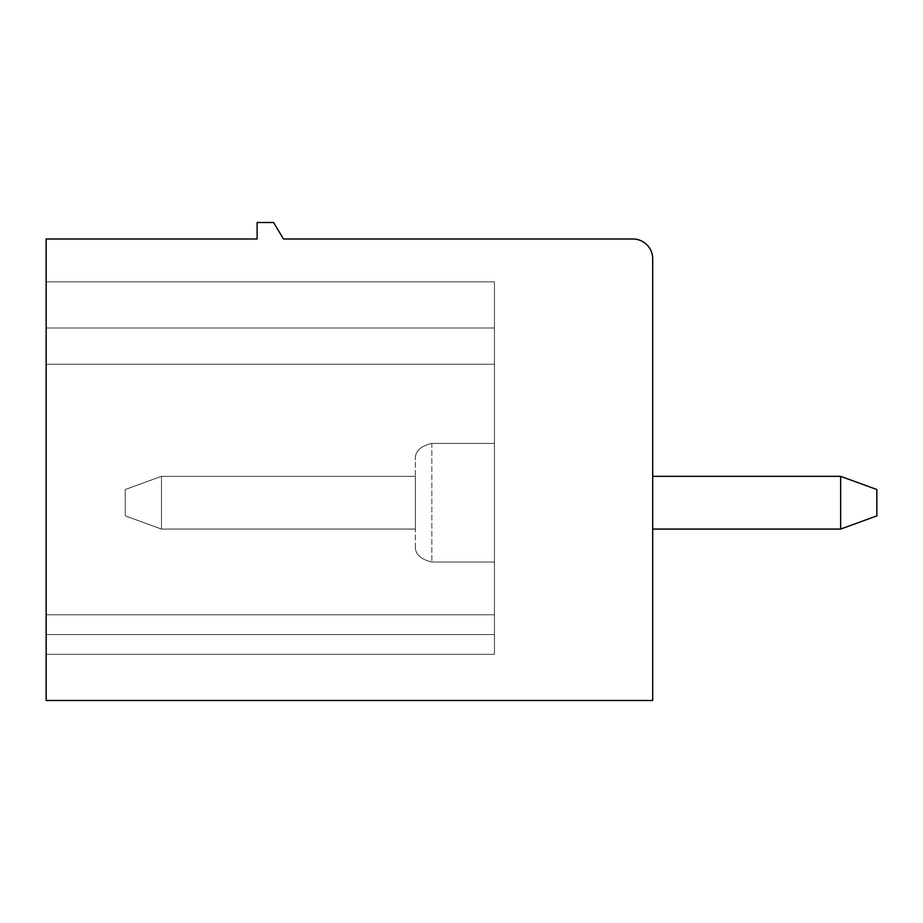 <?xml version="1.0" encoding="UTF-8"?>
<svg xmlns="http://www.w3.org/2000/svg" width="923" height="923" viewBox="0 0 923 923"><rect width="100%" height="100%" fill="white"/><g stroke="black" fill="none" stroke-linecap="round" stroke-linejoin="round"><path stroke-width="0.69" stroke-dasharray="4.62 3.46" d="M46.15 700.488L652.688 700.488L652.688 258.775A19.775 19.775 0 0 0 632.913 238.988L283.488 238.988L273.6 222.512L257.125 222.512L257.125 238.988L46.15 238.988L46.15 700.488M125.263 515.888L125.263 489.525L161.49 476.337L415.35 476.337L161.49 476.337L125.263 489.525L161.49 476.337L125.263 489.525L161.49 476.337L415.35 476.337L415.35 529.075L415.35 476.337L415.35 529.075L415.35 476.337L161.49 476.337L415.35 476.337L415.35 529.075L161.49 529.075L161.49 476.337L125.263 489.525L161.49 476.337L415.35 476.337L161.49 476.337L125.263 489.525L161.49 476.337L125.263 489.525L161.49 476.337L125.263 489.525L125.263 515.888L161.49 529.075L125.263 515.888L125.263 489.525L125.263 515.888L161.49 529.075L415.35 529.075L161.49 529.075L161.49 476.337L415.35 476.337L415.35 529.075L161.49 529.075L125.263 515.888L125.263 489.525L125.263 515.888L161.49 529.075L415.35 529.075L415.35 476.337L161.49 476.337L415.35 476.337L415.35 529.075L161.49 529.075L161.49 476.337L161.49 529.075L161.49 476.337L161.49 529.075L125.263 515.888L125.263 489.525L125.263 515.888L161.49 529.075L415.35 529.075L415.35 476.337L161.49 476.337L161.49 529.075L125.263 515.888L125.263 489.525L125.263 515.888L125.263 489.525L125.263 515.888L161.49 529.075L415.35 529.075L161.49 529.075L161.49 476.337L161.49 529.075L125.263 515.888L161.49 529.075L161.49 476.337L161.49 529.075L125.263 515.888M652.688 476.337L652.688 529.075L652.688 476.337L652.688 529.075L652.688 476.337L652.688 529.075L652.688 476.337L652.688 529.075L652.688 476.337L652.688 529.075L652.688 476.337L652.688 529.075L652.688 476.337L840.622 476.337L652.688 476.337L840.622 476.337L652.688 476.337L840.622 476.337L876.85 489.525L840.622 476.337L876.85 489.525L840.622 476.337L876.85 489.525L840.622 476.337L652.688 476.337L840.622 476.337L876.85 489.525L840.622 476.337L652.688 476.337L840.622 476.337L652.688 476.337L840.622 476.337L876.85 489.525L840.622 476.337L876.85 489.525L876.85 515.888L840.622 529.075L652.688 529.075L840.622 529.075L840.622 476.337L840.622 529.075L652.688 529.075L840.622 529.075L876.85 515.888L876.85 489.525L876.85 515.888L840.622 529.075L840.622 476.337L840.622 529.075L876.85 515.888L876.85 489.525L876.85 515.888L840.622 529.075L840.622 476.337L840.622 529.075L652.688 529.075L840.622 529.075L876.85 515.888L876.85 489.525L876.85 515.888L840.622 529.075L840.622 476.337L840.622 529.075L652.688 529.075L840.622 529.075L876.85 515.888L876.85 489.525L876.85 515.888L876.85 489.525L876.85 515.888L840.622 529.075L652.688 529.075L840.622 529.075L840.622 476.337L840.622 529.075L876.85 515.888L840.622 529.075L840.622 476.337M494.463 654.338L46.15 654.338L46.15 281.85L46.15 654.338L46.15 328L46.15 654.338L46.15 328L46.15 654.338L494.463 654.338L46.15 654.338L494.463 654.338L494.463 614.787L494.463 654.338L46.15 654.338L494.463 654.338L46.15 654.338L494.463 654.338L494.463 634.562L494.463 654.338L46.15 654.338L494.463 654.338L494.463 614.787L48.734 614.787L494.463 614.787L494.463 364.25L494.463 614.787L46.15 614.787L46.15 281.85L46.15 614.787L494.463 614.787L46.15 614.787L494.463 614.787L494.463 364.25L46.15 364.25L494.463 364.25L494.463 328L46.15 328L46.15 281.85L46.15 328L494.463 328L494.463 364.25L46.15 364.25L494.463 364.25L46.15 364.25L494.463 364.25L494.463 281.85L46.15 281.85L494.463 281.85L494.463 328L46.15 328L494.463 328L494.463 281.85L494.463 654.338L46.15 654.338L494.463 654.338L46.15 654.338L494.463 654.338L46.15 654.338L494.463 654.338L494.463 614.787L46.15 614.787L494.463 614.787L46.15 614.787L494.463 614.787L48.734 614.787L494.463 614.787L494.463 654.338L46.15 654.338L494.463 654.338L494.463 364.25L46.15 364.25L494.463 364.25L494.463 614.787L46.15 614.787L494.463 614.787L494.463 654.338L494.463 364.25L46.15 364.25L494.463 364.25L46.15 364.25L494.463 364.25L494.463 328L46.15 328L494.463 328L494.463 364.25L46.15 364.25L494.463 364.25L494.463 614.787L48.734 614.787L494.463 614.787L48.734 614.787L494.463 614.787L48.734 614.787L494.463 614.787L494.463 654.338L494.463 364.25L46.15 364.25L494.463 364.25L494.463 328L46.15 328L494.463 328L494.463 281.85L46.15 281.85L494.463 281.85L46.15 281.85L494.463 281.85L494.463 328L46.15 328L494.463 328L494.463 364.25L494.463 328L46.15 328L494.463 328L494.463 281.85L46.15 281.85L494.463 281.85L494.463 614.787L48.734 614.787L494.463 614.787L494.463 281.85L494.463 654.338L494.463 634.562L494.463 654.338L46.15 654.338L494.463 654.338M494.463 443.375L494.463 562.038L494.463 443.375L431.837 443.375L431.837 562.038L431.837 443.375C420.173 446.178 414.681 451.67 415.35 459.85L415.35 545.562L415.35 459.85C414.681 451.67 420.173 446.178 431.837 443.375C420.173 446.178 414.681 451.67 415.35 459.85C414.681 451.67 420.173 446.178 431.837 443.375C420.173 446.178 414.681 451.67 415.35 459.85C414.681 451.67 420.173 446.178 431.837 443.375L494.463 443.375L494.463 562.038L494.463 443.375L494.463 562.038L431.837 562.038C420.173 559.234 414.681 553.731 415.35 545.562C414.681 553.731 420.173 559.234 431.837 562.038C420.173 559.234 414.681 553.731 415.35 545.562C414.681 553.731 420.173 559.234 431.837 562.038C420.173 559.234 414.681 553.731 415.35 545.562C414.681 553.731 420.173 559.234 431.837 562.038L494.463 562.038L494.463 443.375L494.463 562.038L494.463 443.375L494.463 562.038L431.837 562.038L494.463 562.038L494.463 443.375L494.463 562.038L494.463 443.375L431.837 443.375L494.463 443.375M161.49 529.075L161.49 476.337L415.35 476.337L415.35 529.075L415.35 476.337L415.35 529.075L161.49 529.075M652.688 529.075L840.622 529.075M494.463 328L46.15 328L494.463 328M494.463 364.25L46.15 364.25L494.463 364.25M494.463 281.85L46.15 281.85L494.463 281.85M494.463 634.562L46.15 634.562L494.463 634.562M494.463 562.038L431.837 562.038L494.463 562.038"/><path stroke-width="1.38" d="M46.15 700.488L652.688 700.488L652.688 258.775A19.775 19.775 0 0 0 632.913 238.988L283.488 238.988L273.6 222.512L257.125 222.512L257.125 238.988L46.15 238.988L46.15 700.488M840.622 529.075L840.622 476.337L876.85 489.525L876.85 515.888L840.622 529.075L652.688 529.075M840.622 476.337L652.688 476.337"/></g></svg>
